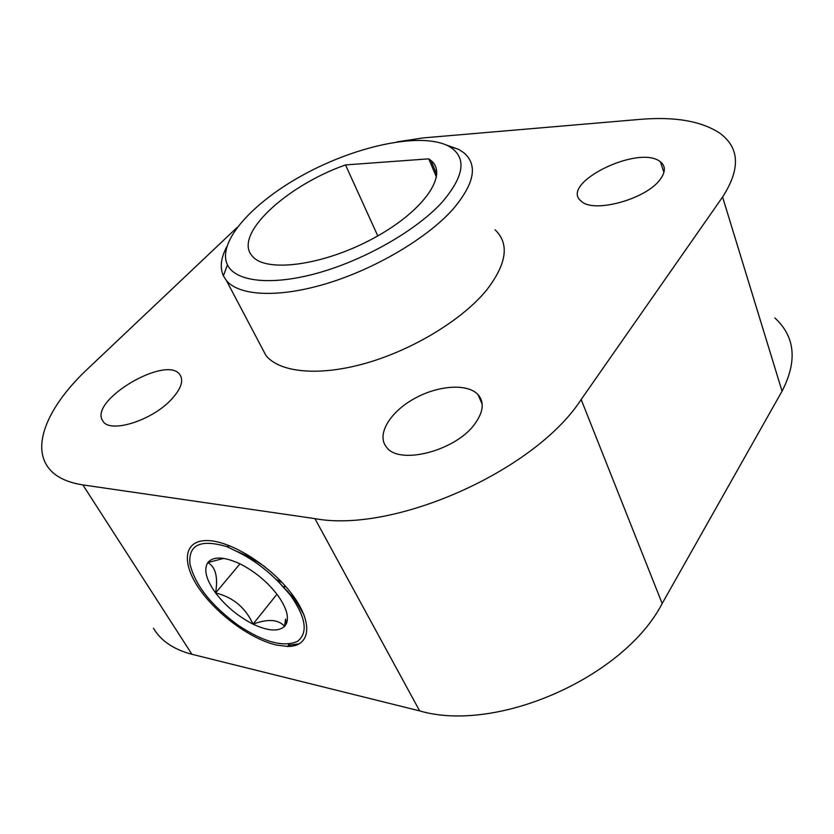 <?xml version="1.0" encoding="UTF-8"?>
<svg xmlns="http://www.w3.org/2000/svg" width="834" height="834" viewBox="0 0 834 834"><rect width="100%" height="100%" fill="white"/><g stroke="black" fill="none" stroke-linecap="round" stroke-linejoin="round"><path stroke-width="1.25" d="M261.073 346.266L265.879 355.378C279.432 372.558 318.89 376.687 366.157 363.134C413.383 349.613 462.432 319.599 486.493 290.232C506.822 263.888 509.689 243.757 495.083 229.819M660.382 179.154C665.668 171.814 665.678 166.049 660.434 161.838C639.011 143.792 558.227 183.907 581.329 201.234C593.443 213.66 646.694 199.128 660.382 179.154M474.973 423.703C483.501 411.756 484.491 402.019 477.945 394.513C467.113 382.962 437.099 385.464 413.32 399.184C389.395 412.726 376.29 435.035 386.517 447.16C399.09 465.518 455.948 450.902 474.973 423.703M171.001 399.83C180.842 389.29 183.866 381.002 180.071 374.956C167.384 354.064 88.237 400.581 102.78 420.836C109.139 433.816 151.246 421.076 171.001 399.83M237.096 227.473L87.226 369.295C51.249 403.062 32.599 441.009 46.162 464.361C52.386 475.182 64.625 482.031 82.879 484.908L314.929 518.633C394.117 533.552 535.365 470.626 581.162 399.517L722.578 197.012C740.728 168.822 739.675 147.462 719.419 132.929C700.987 120.972 674.445 116.458 639.793 119.398L423.234 137.902L397.026 141.884M774.901 317.983C795.167 336.675 797.554 361.07 782.052 391.167L722.578 197.012M581.162 399.517L662.165 603.514L782.052 391.167M662.165 603.514C624.145 677.344 496.678 733.513 419.658 710.902L314.929 518.633M82.879 484.908L191.914 654.283L419.658 710.902M191.914 654.283C173.722 649.519 160.91 640.856 153.456 628.273M276.419 645.047L287.48 646.433C310.613 646.85 313.907 623.029 291.806 593.954C270.018 564.879 228.735 539.588 205.685 540.578C183.344 541.162 181.624 563.586 199.441 589.033C217.059 614.47 250.846 639.188 276.419 645.047M442.176 202.151C464.882 175.463 467.03 156.792 448.64 146.148C421.868 132.095 359.11 145.106 306.599 173.076C253.995 200.879 216.413 241.579 227.432 264.816C235.522 281.788 271.55 286.114 318.546 272.833C365.48 259.614 416.812 230.038 442.176 202.151M345.516 164.923C285.853 185.909 232.467 235.282 252.431 256.257C266.067 273.031 323.634 265.493 373.674 238.18C423.922 211.065 448.786 174.389 430.897 160.43L428.77 158.846L345.516 164.923L377.781 235.907M446.2 144.949L458.752 149.411L463.923 152.831C478.153 165.09 474.41 184.001 452.695 209.553C427.06 238.117 375.936 268.506 327.449 283.32C278.91 298.176 239.233 296.06 226.441 280.589L223.397 275.887C219.738 267.735 220.822 258.081 226.66 246.937M436.484 177.215L428.77 158.846M283.279 586.615L285.906 586.729M276.033 579.39L282.246 582.685M252.462 558.947L255.1 562.085M223.71 558.384L207.802 562.575C215.579 566.901 218.174 577.024 215.599 592.964C232.936 597.175 245.415 607.559 253.036 624.124C267.818 631.088 278.327 631.849 284.561 626.417L286.396 623.676C289.096 616.941 286.385 607.736 278.275 596.06C268.35 582.737 255.861 572.145 240.838 564.274L238.92 563.346C223.522 556.539 213.15 556.288 207.802 562.575C203.527 569.612 206.123 579.734 215.599 592.964C225.712 606.141 238.19 616.534 253.036 624.124C268.11 618.64 278.619 619.401 284.561 626.417L285.562 619.057L286.396 623.676M229.673 545.738L227.088 546.697L236.074 551.097C251.962 558.697 266.546 569.413 279.828 583.258L291.723 596.008L297.113 603.076L304.035 614.919M227.088 546.697C200.681 538.92 188.296 544.633 189.933 563.836C194.916 584.832 210.95 605.275 238.034 625.187C263.565 642.117 283.372 647.518 297.467 641.377C308.987 632.349 305.661 615.586 287.469 591.097M299.281 643.848L288.418 645.214M265.233 567.005C255.423 560.187 245.707 554.881 236.074 551.097M295.789 601.22L279.828 583.258M276.93 594.235L253.036 624.124M239.973 563.847L215.599 592.964M180.968 376.52L180.071 374.956M482.188 404.115L477.945 394.513M663.916 172.492L660.434 161.838M289.367 643.973L287.48 646.433M226.441 280.589L265.879 355.378M436.808 174.525L430.897 160.43M227.432 264.816L223.397 275.887M448.64 146.148L458.752 149.411M291.723 596.008L291.149 595.236"/></g></svg>
